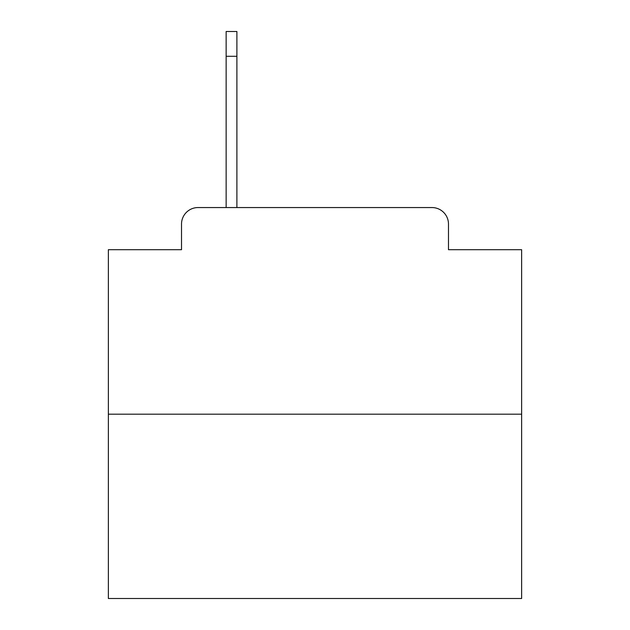 <?xml version="1.0" encoding="UTF-8"?>
<svg xmlns="http://www.w3.org/2000/svg" width="630" height="630" viewBox="0 0 630 630"><rect width="100%" height="100%" fill="white"/><g stroke="black" fill="none" stroke-linecap="round" stroke-linejoin="round"><path stroke-width="0.94" d="M181.519 224.083L181.519 249.7L181.519 224.083A16.53 16.53 0 0 1 198.048 207.553L226.146 207.553L226.146 31.5L236.896 31.5L236.896 207.553L250.527 207.553M521.632 414.186L108.368 414.186L108.368 598.5L521.632 598.5L521.632 249.7L448.481 249.7L448.481 224.083A16.53 16.53 0 0 0 431.952 207.553L198.048 207.553M108.368 414.186L108.368 249.7L181.519 249.7M379.473 207.553L431.952 207.553M448.481 249.7L448.481 224.083M236.896 56.298L226.146 56.298"/></g></svg>
